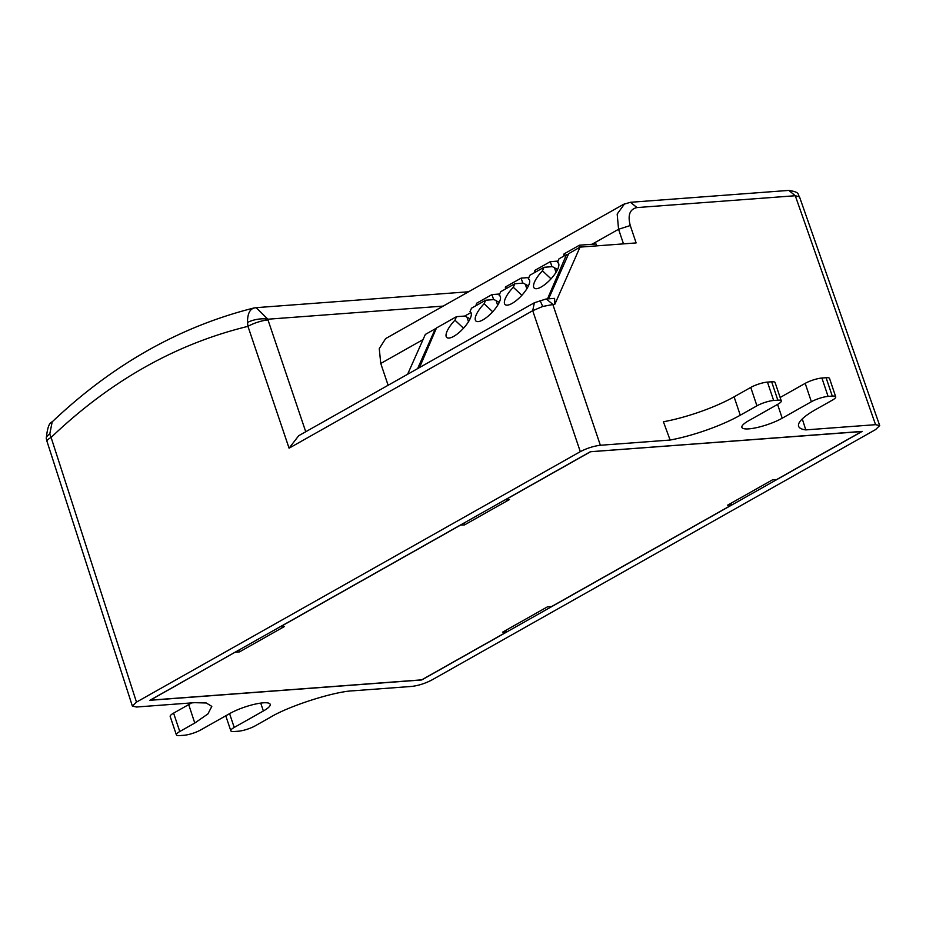 <?xml version="1.0" encoding="UTF-8"?>
<svg xmlns="http://www.w3.org/2000/svg" width="926" height="926" viewBox="0 0 926 926"><rect width="100%" height="100%" fill="white"/><g stroke="black" fill="none" stroke-linecap="round" stroke-linejoin="round"><path stroke-width="1.39" d="M731.193 503.154L731.714 504.913L727.523 505.226L772.527 479.83L776.717 479.518L861.724 431.551L590.313 451.749M731.714 504.913L551.699 606.495L547.509 606.808L502.517 632.203L506.696 631.891L421.7 679.858L150.325 700.16L235.297 652.089M506.186 630.131L506.696 631.891M280.3 626.705L284.514 626.485L239.521 651.881L239.001 650.006M239.521 651.881L235.331 652.193M464.007 523.028L464.528 524.903L509.531 499.508L505.341 499.82L590.348 451.853M464.528 524.903L460.315 525.111M280.335 626.798L460.338 525.216M781.278 400.912L775.097 382.531A12.432 2.743 -18.6 0 0 771.647 381.79L767.457 382.102A12.432 2.743 -18.6 0 0 750.755 387.427L734.087 396.837A62.158 13.74 161.4 0 1 663.41 421.758L670.123 440.047A62.158 13.74 161.4 0 0 740.268 415.218L756.936 405.82A12.432 2.743 -18.6 0 1 773.65 400.483L777.84 400.171A12.432 2.743 -18.6 0 1 781.278 400.912A12.432 2.743 -18.6 0 1 777.875 404.245L748.706 420.705A24.863 5.498 161.4 0 0 741.9 427.384A24.863 5.498 161.4 0 0 748.798 428.865A24.863 5.498 161.4 0 0 782.215 418.205L811.373 401.745A12.432 2.743 -18.6 0 1 828.087 396.409L832.277 396.096A12.432 2.743 -18.6 0 1 835.727 396.837A12.432 2.743 -18.6 0 1 832.312 400.182L815.644 409.581A62.158 13.74 161.4 0 0 798.617 426.273A62.158 13.74 161.4 0 0 805.794 429.895L875.568 424.675L795.284 195.733L636.972 207.574C629.773 209.183 627.539 215.168 630.27 225.539L636.127 242.925L580.023 247.115L554.905 304.145L542.729 306.46L540.078 300.533M46.3 438.519C47.238 428.136 49.205 422.592 52.192 421.874L49.761 434.086A14.92 5.498 170.5 0 0 46.3 438.519A14.92 5.498 170.5 0 0 46.3 438.53L46.995 441.389A14.92 3.31 162.1 0 1 51.104 437.442L136.481 702.116L132.383 706.11L136.527 707.013L194.564 702.672L206.232 702.984L211.811 706.376L207.933 713.923L194.773 723.044L179.771 731.517A12.432 2.743 161.4 0 0 176.368 734.85A12.432 2.743 161.4 0 0 179.818 735.591L184.008 735.279A12.432 2.743 161.4 0 0 200.71 729.943L229.879 713.483A24.863 5.498 -18.6 0 1 254.824 704.2A24.863 5.498 -18.6 0 1 270.195 704.304A24.863 5.498 -18.6 0 1 263.378 710.983L234.209 727.442A12.432 2.743 161.4 0 0 230.805 730.776A12.432 2.743 161.4 0 0 234.255 731.517L238.445 731.204A12.432 2.743 161.4 0 0 255.148 725.868L270.149 717.407C288.889 705.913 334.842 691.259 353.697 690.761L411.734 686.421C418.436 685.61 425.115 683.481 431.782 680.031L875.614 429.571L879.7 425.555L875.568 424.675M49.761 434.086L51.104 437.442C110.287 380.91 175.905 343.882 247.96 326.357L247.497 322.503C247.474 313.659 249.893 308.798 254.743 307.907M443.218 306.101L267.811 319.215L256.213 307.652L253.666 308.057C179.713 326.647 112.544 364.589 52.157 421.897M545.889 299.04L534.348 302.767L298.716 435.706L289.074 448.184L247.96 326.357A14.92 3.473 161.3 0 1 268.008 319.968L267.811 319.215A14.92 5.66 169.7 0 0 247.497 322.503M194.773 723.044L188.707 704.593L191.636 702.892M136.481 702.116L580.301 451.656C586.98 448.207 593.659 446.077 600.361 445.267L552.776 304.295L546.317 298.994L554.57 298.369L554.905 304.145M623.499 243.862L618.568 229.266L617.179 214.056L624.564 203.836M436.169 328.73L435.336 328.788L417.614 368.617M407.614 374.254L425.335 334.436L435.336 328.788M548.62 298.809L568.703 253.666L580.023 247.115M780.132 397.497L805.192 383.364A12.432 2.743 -18.6 0 1 821.894 378.028L826.085 377.715A12.432 2.743 -18.6 0 1 829.534 378.456L835.727 396.837M802.275 418.922L805.794 429.895M188.707 704.593L173.59 713.124A12.432 2.743 161.4 0 0 170.187 716.469L176.368 734.85M590.36 451.726L862.222 431.389L421.724 679.962L149.873 700.299L590.36 451.726M388.121 385.262L380.76 363.467L379.255 348.616L385.667 338.569L623.545 204.333M600.361 445.267L670.123 440.047M470.084 318.845L464.875 316.044L456.495 316.669L454.979 320.188A17.409 5.869 -46.7 0 0 446.76 337.469A17.409 5.869 -46.7 0 0 453.74 336.346A17.409 5.869 -46.7 0 0 467.387 323.405A17.409 5.869 -46.7 0 0 470.628 312.131A17.409 5.869 -46.7 0 0 469.98 311.726L471.068 312.745M499.241 302.385L494.044 299.584L485.664 300.209L484.148 303.728A17.409 5.869 -46.7 0 0 475.929 321.009A17.409 5.869 -46.7 0 0 482.909 319.887A17.409 5.869 -46.7 0 0 496.556 306.946A17.409 5.869 -46.7 0 0 499.797 295.672A17.409 5.869 -46.7 0 0 499.149 295.267L500.237 296.285M528.41 285.926L523.213 283.113L514.833 283.75L513.317 287.268A17.409 5.869 -46.7 0 0 505.098 304.55A17.409 5.869 -46.7 0 0 512.078 303.427A17.409 5.869 -46.7 0 0 525.725 290.486A17.409 5.869 -46.7 0 0 528.966 279.212A17.409 5.869 -46.7 0 0 528.318 278.807L529.406 279.826M557.579 269.466L552.382 266.653L544.002 267.29L542.486 270.809A17.409 5.869 -46.7 0 0 534.256 288.09A17.409 5.869 -46.7 0 0 541.247 286.967A17.409 5.869 -46.7 0 0 554.894 274.027A17.409 5.869 -46.7 0 0 558.135 262.752A17.409 5.869 -46.7 0 0 557.487 262.347L558.575 263.366M564.293 254.65L563.656 254.847L564.038 255.981M596.668 245.876L596.02 243.966L579.456 245.205L580.093 247.115M564.629 255.645L564.05 253.898L579.456 245.205M535.124 271.11L534.487 271.306L534.869 272.441M535.46 272.105L534.881 270.357L550.287 261.664L558.031 261.086M505.966 287.569L505.318 287.766L505.7 288.9M506.29 288.565L505.712 286.817L521.118 278.124L528.862 277.545M550.287 261.664L551.977 266.688M521.118 278.124L522.808 283.148M476.797 304.029L476.149 304.226L476.531 305.36M477.121 305.024L476.543 303.277L491.949 294.584L499.693 294.005M491.949 294.584L493.639 299.607M551.016 278.853L542.486 270.809M557.487 262.347L559.003 258.817L566.504 254.592L547.497 298.901M521.847 295.313L513.317 287.268M528.318 278.807L529.834 275.277L544.002 267.29M492.69 311.773L484.148 303.728M499.149 295.267L500.665 291.736L514.833 283.75M463.521 328.232L454.979 320.188M469.98 311.726L471.496 308.196L485.664 300.209M568.356 254.453L566.504 254.592M456.495 316.669L436.493 327.954L419.513 367.541M777.574 404.419L782.215 418.205M268.008 319.968L305.742 431.748M534.348 302.767L532.728 310.696L289.074 448.184M630.074 202.319L788.825 190.409L795.284 195.733L799.451 196.821M623.626 204.31L630.49 202.273L636.972 207.574M591.992 244.267L618.568 229.266L630.27 225.539M542.729 306.46L532.728 310.696L580.301 451.656M826.085 377.715L832.277 396.096M821.894 378.028L828.087 396.409M805.192 383.364L811.373 401.745M771.647 381.79L777.84 400.171M767.457 382.102L773.65 400.483M750.755 387.427L756.936 405.82M734.087 396.837L740.268 415.218M173.59 713.124L179.771 731.517M260.727 703.1L263.378 710.983M229.579 713.657L234.209 727.442M470.906 312.594L464.783 316.044M423.032 339.61L380.76 363.467M468.498 321.716L467.028 317.352M497.667 305.256L496.197 300.892M526.836 288.796L525.366 284.432M556.005 272.337L554.535 267.973M256.247 307.652L468.602 291.771M132.383 706.11L46.995 441.389M788.813 190.432C800.701 192.249 797.332 194.46 799.404 196.578L879.7 425.555M225.77 715.81L230.805 730.776"/></g></svg>
